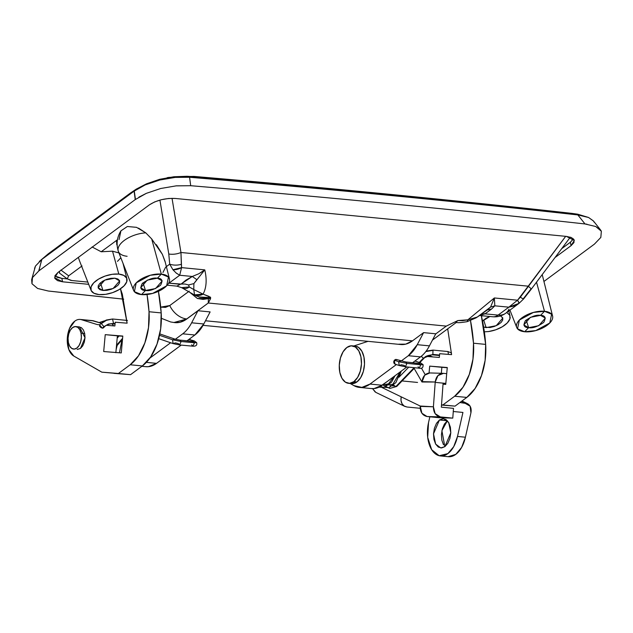<?xml version="1.0" encoding="UTF-8"?>
<svg xmlns="http://www.w3.org/2000/svg" width="633" height="633" viewBox="0 0 633 633"><rect width="100%" height="100%" fill="white"/><g stroke="black" fill="none" stroke-linecap="round" stroke-linejoin="round"><path stroke-width="0.95" d="M118.949 252.947L112.532 251.182L118.814 274.089A18.832 9.044 -17.7 0 1 127.051 280.023A18.832 9.044 -17.7 0 1 117.501 290.523A18.832 9.044 -17.7 0 1 98.985 294.574A18.832 9.044 -17.7 0 1 90.772 289.154A18.832 9.044 -17.7 0 1 99.856 278.37A18.832 9.044 -17.7 0 1 118.814 274.089L112.532 251.182L101.185 251.768L117.461 239.733L101.185 251.768L92.078 246.965M78.342 257.402L79.481 260.733M102.95 290.476L100.489 282.769L102.95 290.476L98.131 287.77L104.722 280.134L114.842 278.188L119.661 280.894L113.078 288.529L102.95 290.476L106.89 290.349L111.139 289.305L115.048 287.501L118.023 285.214L119.605 282.801L119.558 280.609L117.88 278.995L114.842 278.188L110.902 278.314L106.653 279.359L102.744 281.163L99.777 283.449L98.194 285.863L98.242 288.047L99.911 289.669L102.95 290.476M483.644 327.095L490.045 327.514L494.294 326.47L498.203 324.666L501.17 322.379L502.752 319.966L502.705 317.782L500.505 315.914L502.816 318.059L496.225 325.694L486.104 327.641L483.644 319.942L486.104 327.641L483.066 326.834M165.3 262.347L162.364 254.324L151.691 238.918L161.336 274.105L157.372 278.204C153.4 277.436 148.375 279.193 142.306 283.465C139.766 288.078 140.827 290.428 145.479 290.492L143.018 282.793L145.479 290.492C149.451 291.259 154.476 289.51 160.545 285.238C163.085 280.617 162.024 278.275 157.372 278.204L162.19 280.91L155.599 288.545L145.479 290.492L141.507 294.59L145.479 290.492L140.661 287.786L147.244 280.15L157.372 278.204L161.336 274.105L168.481 277.04L166.629 285.823L152.616 293.427L141.507 294.59A18.832 9.044 -17.7 0 1 133.294 289.17A18.832 9.044 -17.7 0 1 142.385 278.385A18.832 9.044 -17.7 0 1 161.336 274.105L151.691 238.918L145.788 232.865A21.49 10.318 162.3 0 0 118.031 249.877M540.527 315.369L544.491 311.278L551.636 314.205L549.784 322.988L535.771 330.592L524.662 331.755L528.626 327.665C532.606 328.432 537.631 326.675 543.7 322.403C546.232 317.782 545.179 315.44 540.527 315.369L545.345 318.075L538.754 325.71L528.626 327.665L526.165 319.958L528.626 327.665L523.815 324.951L530.399 317.323L540.527 315.369C536.555 314.601 531.53 316.358 525.453 320.63C522.921 325.251 523.982 327.593 528.626 327.665L524.662 331.755A18.832 9.044 -17.7 0 1 516.449 326.335A18.832 9.044 -17.7 0 1 525.532 315.55A18.832 9.044 -17.7 0 1 544.491 311.278L536.515 282.183L544.491 311.278A18.832 9.044 -17.7 0 1 552.728 317.204A18.832 9.044 -17.7 0 1 543.185 327.712A18.832 9.044 -17.7 0 1 524.662 331.755L517.525 328.828L519.376 320.045L533.39 312.441L544.491 311.278L540.527 315.369M175.072 322.624A41.438 24.236 -84.5 0 0 186.838 318.961L197.955 310.74L191.641 322.798A37.671 22.036 -84.5 0 1 182.715 333.82L175.381 339.241L182.715 333.82L194.877 334.999L203.802 323.977L191.641 322.798A37.671 22.036 95.5 0 1 182.715 333.82L194.877 334.999A37.671 22.036 -84.5 0 0 203.802 323.977L210.124 311.919L203.802 323.977L191.641 322.798L197.955 310.74L210.124 311.919L197.955 310.74L186.719 318.953L208.265 303.009L446.305 326.106L435.67 333.971L446.305 326.106L457.881 320.559L462.628 320.654L467.85 319.823L494.349 297.961L517.549 300.208L528.231 286.179L180.951 252.488L181.584 267.617L204.776 269.872C207.031 279.588 206.469 287.683 203.09 294.139L210.583 297.257L210.56 298.689L208.265 303.009L446.305 326.106L457.881 320.559L455.776 322.292M435.757 333.805L423.596 332.626L412.471 340.847L205.48 320.773L412.471 340.847L423.596 332.626L435.757 333.805L429.435 345.863L417.274 344.684L423.596 332.626L417.274 344.684A37.671 22.036 95.5 0 1 408.348 355.706L420.51 356.885A37.671 22.036 -84.5 0 0 429.435 345.863L417.274 344.684L408.348 355.706L420.51 356.885L412.692 362.669L420.51 356.885A37.671 22.036 95.5 0 0 429.435 345.863L435.757 333.805M400.705 344.51A41.438 24.236 -84.5 0 0 412.471 340.847L405.682 344.146L398.814 344.194M71.846 280.53L87.821 282.081L71.846 280.53L67.233 278.852L68.657 275.83L82.029 265.939L68.657 275.83L60.871 270.046M174.937 322.608L180.049 322.26L186.838 318.961L173.917 322.506M117.16 245.185L116.519 240.864L117.445 239.836L116.519 240.864L116.804 244.836M71.031 280.435L67.233 278.852L68.657 275.83L61.061 270.18M117.469 261.366L120.65 257.955M112.532 251.182L101.185 251.768M59.652 271.225L59.447 273.068L59.581 271.272M167.207 285.19L176.86 286.132L180.35 284.288L168.956 283.18L179.685 275.244L168.956 283.18L181.125 284.075L185.896 280.166L192.282 276.471L179.685 275.244L176.314 273.155L172.928 269.745L169.707 264.159L168.782 253.983L159.92 200.083L168.782 253.983L169.707 264.159L166.368 266.628L169.707 264.159A11.299 6.243 -0.7 0 0 181.347 264.285L180.951 252.488L172.041 198.319L180.951 252.488A11.299 5.333 170.7 0 1 168.782 253.983A11.299 5.333 -9.3 0 0 180.951 252.488L528.231 286.179A11.299 0.744 36.9 0 1 531.261 289.17A11.299 0.744 36.9 0 1 530.85 289.107L523.515 298.475A11.299 0.997 -140.8 0 1 523.641 298.911A11.299 0.997 -140.8 0 1 520.358 297.17A11.299 0.997 39.2 0 0 523.641 298.911L518.831 303.539L514.368 305.945L508.837 307.171L498.116 315.107L485.036 313.841L491.612 308.999L494.832 305.818L508.837 307.171L517.549 300.208L494.349 297.961L494.832 305.818L508.837 307.171L498.116 315.107A18.832 13.515 53.5 0 0 505.791 313.185A18.832 13.515 -126.5 0 1 498.116 315.107A18.832 11.014 95.5 0 1 492.711 316.769A18.832 11.014 -84.5 0 0 498.116 315.107L485.036 313.841L479.767 315.416M151.691 238.918L145.788 232.865L136.53 227.334L127.352 226.511L120.895 230.887M136.562 227.342L127.352 226.511L120.919 230.855L119.075 239.567M130.105 193.279L48.211 253.857L39.27 261.484L48.211 253.857L130.105 193.279L136.19 189.164L136.285 189.639L136.19 189.164L130.105 193.279M168.837 177.406L193.88 176.409A5.65 3.22 94.9 0 1 193.935 176.417A5.65 3.22 -85.1 0 0 193.88 176.409C314.918 186.688 434.198 198.256 551.731 211.121A10470.453 3960.649 168.4 0 0 193.935 176.417L192.764 176.599A10485.059 3966.18 -11.6 0 1 571.884 213.376L551.739 211.121A5.65 3.387 -83.8 0 0 551.731 211.121L571.884 213.376A10485.059 3966.18 168.4 0 0 192.764 176.599L187.004 176.283L187.17 177.105L187.004 176.283L173.869 176.757L159.651 179.305L146.476 183.823L136.19 189.164L146.476 183.823L159.651 179.305L173.869 176.757L193.935 176.417A10470.453 3960.649 -11.6 0 1 551.739 211.121L577.644 214.183L577.794 214.919L577.644 214.183L571.884 213.376M192.353 176.916A5.65 3.22 94.9 0 1 192.923 176.575A5.65 3.22 -85.1 0 0 192.353 176.916M588.429 217.436L577.644 214.183L588.445 217.436M167.974 177.541L167.405 177.651M552.134 211.169L551.731 211.121M196.57 296.015L194.521 294.867L193.769 289.542L203.09 294.139C206.469 287.683 207.031 279.588 204.776 269.872L181.584 267.617L179.685 275.244L192.282 276.471L198.794 273.772L204.776 269.872L193.888 283.6L188.579 284.945L189.275 286.971L193.769 289.542L193.888 283.6L193.769 289.542L189.275 286.971C186.98 288.79 184.44 289.02 181.655 287.667L181.529 287.596M570.349 237.153L531.261 289.178A11.299 0.744 -143.1 0 0 528.231 286.179L565.68 236.331L520.358 297.17L517.549 300.208A11.299 0.886 52.6 0 1 519.123 303.318L517.549 300.208L508.837 307.171L519.115 303.326M456.029 322.585L455.974 322.585C458.276 322.442 457.382 323.265 467.099 321.675A11.299 2.216 -102.9 0 0 467.85 319.823L467.099 321.675L476.056 317.869L487.212 310.004L477.282 317.046L490.559 307.084L494.349 297.961L467.85 319.823L477.282 317.046L487.212 310.004L490.559 307.084L494.349 297.961L494.832 305.818L490.559 307.084L494.832 305.818L491.612 308.999L487.212 310.004L491.612 308.999L485.59 313.454L481.191 314.459L485.036 313.841L479.782 315.408M189.204 291.164L169.747 305.557L160.711 307.124L165.49 307.401L169.747 305.557A18.832 13.515 53.5 0 0 186.719 318.953L208.265 303.009L208.368 298.649L203.043 299.393L197.48 298.523L189.702 292.272L197.369 298.483L210.56 298.689L209.025 296.402L203.09 294.139A11.299 9.273 128.4 0 1 194.521 294.867L203.09 294.139L193.769 289.542L194.521 294.867M196.863 279.667L192.282 276.471L196.863 279.667L193.888 283.6M200.424 272.855L204.776 269.872M189.275 286.971L181.639 287.659L176.836 286.124M188.579 284.945L184.915 284.019L181.125 284.075L192.282 276.471M456.077 321.817L456.583 321.382M188.579 291.631L169.747 305.557A18.832 13.515 -126.5 0 0 186.719 318.953C182.874 321.754 178.743 322.957 174.32 322.553L170.704 321.975L161.383 318.32M59.447 273.068L67.233 278.852M518.886 303.492L505.807 313.169A18.832 13.515 -126.5 0 0 508.987 309.221M480.803 314.728L485.036 313.841L480.866 314.688L476.633 317.489M181.616 287.643L194.917 295.263L199.743 297.249L207.078 297.882L208.755 297.336L209.025 296.402L209.191 297.518L208.368 298.649L208.265 303.009L210.56 298.689L208.368 298.649L208.922 297.178M477.282 317.046L467.85 319.823L457.881 320.559M161.336 274.105A18.832 9.044 -17.7 0 1 169.573 280.039A18.832 9.044 -17.7 0 1 160.03 290.547A18.832 9.044 -17.7 0 1 141.507 294.59L134.37 291.655L136.222 282.872L150.235 275.276L161.336 274.105M169.446 278.884L165.047 261.342L162.364 254.324L156.359 244.639M127.114 256.286A21.49 10.318 -17.7 0 1 118.062 250.201A21.49 10.318 -17.7 0 1 145.788 232.865L138.516 228.125M162.958 272.467L165.64 267.166M510.198 317.188A18.832 9.044 -17.7 0 1 488.019 331.613M484.372 331.842L488.708 331.526L495.789 329.785L502.301 326.778L507.255 322.972L509.889 318.937L509.81 315.297L506.756 312.465M482.552 315.78L481.499 316.397M482.528 321.05L485.899 318.328L489.895 316.492L482.528 321.05M98.985 294.574L93.921 293.229L91.136 290.531L91.057 286.884L93.692 282.856L98.645 279.05L105.157 276.043L112.239 274.303L118.814 274.089L123.878 275.434L126.655 278.132L126.735 281.772L124.1 285.807L119.146 289.613L112.634 292.612L105.553 294.353L98.985 294.574M359.354 387.396L371.516 388.583A37.671 22.036 -84.5 0 0 382.166 385.244L406.9 366.95L382.166 385.244L370.004 384.065L396.369 364.568L370.004 384.065A37.671 22.036 95.5 0 1 359.378 387.404A37.671 22.036 95.5 0 1 353.855 385.6L350.16 383.471L353.855 385.6L361.854 387.404L370.004 384.065L382.166 385.244L374.016 388.583L371.175 388.543M401.14 361.039L408.348 355.706L401.14 361.039M368.01 341.337L353.839 345.982L368.01 341.337M194.877 334.999L187.059 340.776L194.877 334.999M181.212 345.104L156.533 363.358L146.373 362.369L156.533 363.358L181.212 345.104M149.879 358.104L170.625 342.754L149.879 358.104M145.914 366.697A37.671 22.036 -84.5 0 0 156.533 363.358L148.383 366.697L145.543 366.657M175.998 272.886L179.685 275.244L181.584 267.617L181.347 264.285A11.299 6.243 179.3 0 1 169.707 264.159L172.928 269.745A11.299 7.549 -18.6 0 0 181.584 267.617L172.928 269.745M198.802 296.964L208.51 297.494M573.245 239.163L570.365 242.257L561.685 248.682L570.365 242.257L571.069 245.675L573.949 242.581L574.076 239.725L571.425 237.557L566.408 236.402L175.23 198.453L168.615 198.485L161.391 199.696L154.674 201.911L149.483 204.783L57.904 272.514L55.024 275.616L54.897 278.465L57.548 280.633L62.564 281.796L88.707 284.328L62.564 281.796L61.86 278.378L67.098 278.884L61.86 278.378L62.564 281.796L54.66 277.776L57.904 272.514L149.483 204.783C156.81 200.17 165.395 198.058 175.23 198.453L566.408 236.402L574.313 240.413L571.069 245.675L570.365 242.257L573.403 238.823M54.873 275.956L61.86 278.378L56.843 277.222M571.069 245.675L555.03 257.536L571.069 245.675M593.493 221.044L588.587 217.499L577.834 214.927C450.474 200.851 321.058 188.294 189.576 177.264L175.199 177.398L159.627 180.049L145.226 184.891L134.101 191.15L41.873 259.372L35.464 266.066L34.538 268.455M446.803 329.484L447.871 329.508L446.795 329.492M35.464 266.066L31.65 279.651L31.974 283.742L37.592 288.45L48.314 291.022A10490.709 3968.317 -11.6 0 0 123.696 299.164L48.314 291.022L37.592 288.45L31.974 283.742L32.497 277.555L38.914 270.837L135.24 199.593L146.318 193.35L160.711 188.499L176.283 185.841L190.699 185.706C324.254 196.887 455.697 209.634 585.011 223.955L595.732 226.519L601.35 231.227L600.828 237.422L594.411 244.132L543.929 281.471L594.411 244.132L600.828 237.422L601.35 231.227L600.527 229.914L595.732 226.519M38.74 270.971L41.873 259.372L134.101 191.15L135.24 199.593L38.914 270.837L41.691 259.506M579.678 215.157L577.834 214.927A10486.974 3966.9 168.4 0 0 189.576 177.264L190.699 185.706A10490.709 3968.317 -11.6 0 1 585.011 223.955L577.834 214.927L585.011 223.955L586.997 224.209M594.197 222.215L593.366 220.885L588.587 217.499M31.65 279.651L32.497 277.555M134.275 191.024L135.446 199.435M138.92 197.14L146.318 193.35M160.284 188.61L160.711 188.499M175.942 185.873L190.699 185.706L189.576 177.264L175.199 177.398M160.094 179.93L145.226 184.891L138.026 188.555M350.096 383.289A18.832 11.014 -84.5 0 0 356.909 381.944L353.871 381.652A18.832 11.014 95.5 0 1 347.058 382.989A18.832 11.014 95.5 0 1 339.248 366.76A18.832 11.014 95.5 0 1 346.86 347.493L343.094 351.782L340.427 358.009L339.28 365.241L339.818 372.37L341.962 378.312L345.389 382.166L349.566 383.337L353.871 381.652L357.645 377.363L360.304 371.128L361.451 363.896L360.913 356.767L358.769 350.824L355.342 346.979L351.165 345.808L346.86 347.493A18.832 11.014 95.5 0 1 353.673 346.148A18.832 11.014 95.5 0 1 361.483 362.385A18.832 11.014 95.5 0 1 353.871 381.652L356.909 381.944A18.832 11.014 -84.5 0 0 364.521 362.677A18.832 11.014 -84.5 0 0 356.719 346.441M355.089 346.109L358.389 347.272L361.807 351.125L363.951 357.067L364.497 364.197L363.342 371.429L360.683 377.656L356.909 381.944L351.418 383.598M78.84 326.929L81.348 327.633L83.398 329.943L84.687 333.504L81.04 333.148A11.299 6.607 95.5 0 1 74.259 349.092A11.299 6.607 95.5 0 1 68.38 342.516L69.67 346.077L71.719 348.387L74.227 349.092L76.815 348.079L79.078 345.507L80.668 341.765L81.364 337.429L81.04 333.148L79.75 329.587L77.693 327.277L75.185 326.573L72.605 327.585L70.342 330.157L68.744 333.9L68.055 338.236L68.38 342.516A11.299 6.607 95.5 0 1 75.161 326.573A11.299 6.607 95.5 0 1 81.04 333.148L84.687 333.504L85.012 337.785L84.324 342.121L82.725 345.863L80.462 348.435L77.353 349.44M447.373 420.731L439.429 419.988L443.583 418.69L448.678 422.528L450.807 432.774L444.896 446.637L447.84 443.29L449.913 438.432L450.807 432.79L450.387 427.228L448.718 422.591L446.043 419.592L442.784 418.674L439.429 419.988L436.485 423.335L434.412 428.193L433.51 433.834L433.937 439.397L435.607 444.034L438.273 447.033L441.541 447.95L444.896 446.637L440.742 447.935L435.646 444.097L433.51 433.85L439.429 419.988L447.333 420.755L444.39 424.102L442.317 428.96L441.423 434.602L441.842 440.164L443.511 444.801M401.275 371.112L399.178 376.73L401.275 371.112M448.504 456.717A26.372 15.421 -84.5 0 0 455.792 454.367A26.372 15.421 -84.5 0 0 465.413 437.213L470.92 412.843C471.68 408.562 470.548 405.508 467.526 403.688L459.906 402.533L465.366 403.063L461.631 401.251L470.145 406.228L470.92 412.843L465.413 437.213L461.631 447.412L455.792 454.367L448.085 456.678M447.373 420.723L441.897 430.685L444.857 446.661M462.937 412.439L457.501 436.446L453.726 446.645L447.887 453.6L439.183 455.728L431.666 449.699L427.694 437.403L428.509 422.686L429.847 416.799L428.509 422.686A26.372 15.421 95.5 0 0 440.6 455.95A26.372 15.421 95.5 0 0 447.887 453.6A26.372 15.421 95.5 0 0 457.501 436.446L462.937 412.439L453.275 411.505L462.937 412.439M406.979 407.011L420.17 408.293L406.979 407.011L404.115 406.006L402.018 403.712L400.99 400.491L401.203 396.836L420.201 406.03L382.158 387.618L401.203 396.836C400.42 401.29 401.591 404.463 404.732 406.362L406.979 407.011M420.201 406.03L433.407 406.79L435.227 382.008L421.966 382L414.156 368.438L421.966 382L424.711 375.203L429.831 372.948C425.4 373.343 422.789 376.231 421.997 381.62L435.227 382.008L433.407 406.79L435.148 413.642L440.323 416.91L452.785 418.12L453.505 408.356L441.343 407.177L443.108 383.147L435.203 382.379L445.822 383.408L435.203 382.379L443.108 383.147L441.343 407.177L453.505 408.356L452.785 418.12L440.323 416.91L427.085 416.53L421.91 413.262L420.201 406.03M425.226 374.704L421.451 368.145L425.226 374.704M439.555 417.74L427.085 416.53L439.555 417.74L452.785 418.12L439.555 417.74M443.519 373.351L446.708 373.668L443.519 373.351L437.949 375.583L435.227 382.008C436.026 376.611 438.637 373.723 443.06 373.328L443.519 373.351M443.045 383.978L445.767 384.049L443.045 383.978M440.323 416.91C435.749 415.897 433.447 412.518 433.407 406.79L420.17 406.402C420.209 412.138 422.52 415.517 427.085 416.53L440.323 416.91M375.796 392.357L372.576 388.638L375.187 392.001M465.413 437.213L457.501 436.446L465.413 437.213M397.136 359.932L395.752 359.378L394.312 360.232L398.655 361.68L400.816 360.937L398.655 361.68L406.916 363.366L398.655 361.68L399.209 365.518L394.865 364.062L394.312 360.232L398.655 361.68L399.209 365.518L401.369 364.774L404.25 365.399L405.405 366.8L406.916 363.366L405.405 366.8L419.236 368.2L420.739 364.766L419.236 368.2C422.045 368.802 423.327 367.607 423.073 364.616L421.673 363.943M406.916 363.366L423.073 364.703L420.739 364.766L419.592 363.366L420.739 364.766L406.916 363.366L405.761 361.965L406.916 363.366M418.081 366.8L419.236 368.2M426.167 351.109L432.996 350.089L432.853 354.401L432.996 350.089L447.911 351.537L448.48 354.393L447.911 351.537L451.503 352.969M432.853 354.401L439.555 355.05L432.853 354.401L423.406 358.128L432.853 354.401M421.19 356.355L423.406 358.128L421.19 356.355M393.623 385.038L395.767 386.676L414.156 367.686L395.767 386.676L393.615 385.046M419.228 362.448L423.406 358.128L419.228 362.448M382.269 385.165L388.527 383.804L394.185 376.35M385.663 385.275L392.911 384.231L400.127 371.959M390.047 385.703L394.391 385.995M414.821 367.757L396.891 386.28L395.767 386.676L397.113 386.051M439.508 355.532L432.07 354.812C427.489 355.485 424.98 356.45 424.537 357.708L423.406 358.128L424.537 357.708L419.782 362.63M425.811 351.576L432.197 350.492M419.956 363.484L405.761 361.965L396.472 359.489L394.312 360.232L393.671 361.989L394.201 363.627L395.593 364.173M418.872 363.295L420.613 362.899L418.872 363.295M159.524 335.3L172.564 339.779L174.811 339.066L172.564 339.779L181.141 341.519L196.618 342.588L194.497 342.762L193.287 341.353L194.497 342.762L181.141 341.519L179.938 340.119L181.141 341.519L172.564 339.779L173.086 343.6L172.564 339.779L159.524 335.3M192.432 341.274L194.228 340.902L192.432 341.274M179.527 344.945L178.324 343.545L175.341 342.888L173.086 343.6L179.519 344.945L181.141 341.519L179.527 344.945L192.875 346.188L194.497 342.762L192.875 346.188C196.119 346.306 197.361 345.112 196.618 342.588L194.228 340.902L188.863 339.446M187.795 340.238L187.455 340.815M115.048 324.064L112.532 323.819C109.517 323.756 106.961 324.618 104.856 326.391L103.337 327.957L102.38 328.187L103.915 326.62L108.465 324.041L115.087 323.59L113.56 323.431L112.539 319L106.32 320.345L102.079 323.123M122.604 338.283L116.535 345.254L122.604 338.283M107.507 324.721L108.267 325.386L107.507 324.721M103.496 327.791L102.38 328.187L100.782 327.475L99.579 326.161L99.745 324.776L97.3 324.579L81.467 319.697L93.629 320.876A18.832 11.014 -84.5 0 0 92.331 320.615L80.177 319.436M126.98 320.504L126.458 320.836M103.915 326.62L101.114 323.368L103.915 326.62L102.38 328.187L99.595 324.927L101.114 323.368L106.281 320.045L112.539 319L113.56 323.431L108.465 324.041L103.915 326.62M190.304 339.573L188.373 339.676M187.732 340.277L187.423 340.815M192.875 346.188L191.672 344.779M75.802 326.581L79.552 326.945L85.012 337.769L80.462 348.435L77.163 349.424M99.745 324.776L97.3 324.579L81.467 319.697A18.832 11.014 -84.5 0 0 74.852 321.105L69.511 328.487L67.256 339.241L68.87 349.638L73.792 356.039A18.832 11.014 95.5 0 1 67.256 339.241A18.832 11.014 95.5 0 1 74.852 321.105A18.832 11.014 95.5 0 1 80.169 319.436A18.832 11.014 95.5 0 1 81.467 319.697L93.629 320.876L101.248 323.226L91.951 320.583M473.5 343.213A47.087 27.543 95.5 0 1 454.652 396.234L466.814 397.421A47.087 27.543 -84.5 0 0 485.661 344.392L473.5 343.213L472.97 359.117L469.314 374.388L462.968 387.254L454.652 396.234L466.814 397.421L454.652 396.234L466.814 397.421L455.032 406.133L442.863 404.954L454.652 396.234L442.863 404.954L455.032 406.133L441.494 405.065L455.032 406.133L466.814 397.421L475.13 388.433L481.484 375.567L485.131 360.296L485.661 344.392A120.539 70.508 -84.5 0 0 481.325 315.661L485.661 344.392L473.5 343.213L470.517 320.646A120.539 70.508 95.5 0 1 473.5 343.213M441.51 404.851L442.863 404.954L441.51 404.851M428.201 355.469L432.996 356.949L428.201 355.469M439.334 357.447L426.215 356.403L439.334 357.447L439.674 353.697L439.334 357.447M451.59 354.646L439.674 353.697L451.59 354.646L447.689 328.828L451.59 354.646M441.858 367.306L429.696 366.127L447.27 367.52L445.735 384.405L443.029 384.191L445.735 384.405L447.27 367.52L429.696 366.127L441.858 367.306L441.312 373.28L441.858 367.306L447.246 367.733L441.858 367.306M429.071 372.964L429.696 366.127L429.071 372.964M127.13 323.17L115.214 322.221L114.874 325.979L106.352 325.299L114.874 325.979L115.214 322.221L127.13 323.17L122.335 294.25L120.476 288.775L127.13 323.17M106.945 324.982L108.528 325.473L106.945 324.982M101.818 372.164L130.564 374.665L113.98 373.343L130.564 374.665L118.403 373.486L130.192 364.766L142.354 365.945L130.564 374.665L142.354 365.945A47.087 27.543 -84.5 0 0 161.193 312.916L149.032 311.737A47.087 27.543 95.5 0 1 130.192 364.766L142.354 365.945L150.67 356.965L157.016 344.091L160.663 328.828L161.193 312.916L158.408 291.33A120.539 70.508 -84.5 0 1 161.193 312.916L149.032 311.737L147.03 294.511A120.539 70.508 95.5 0 1 149.032 311.737L148.502 327.649L144.854 342.912L138.508 355.778L130.192 364.766L118.403 373.486L101.818 372.164L73.792 356.039L101.818 372.164M121.267 352.929L103.693 351.537L105.228 334.651L117.398 335.83L115.855 352.716L117.398 335.83L105.228 334.651L122.802 336.052L121.267 352.929L103.693 351.537L105.228 334.651L122.802 336.052L121.267 352.929M122.786 336.258L117.398 335.83L122.786 336.258M91.049 290.325L79.331 260.361M133.579 290.341L118.371 251.467M516.726 327.506L509.929 310.123M400.76 344.518L203.058 325.338M175.127 322.632L174.344 322.553M167.136 177.691L168.821 177.398M432.45 340.103L456.346 322.426M531.261 289.178L523.641 298.903M479.64 315.503L492.79 316.777C497.57 317.18 501.914 315.978 505.807 313.169M542.165 274.659L542.362 275.26M552.593 316.049L542.449 275.561M118.268 251.166C116.124 243.99 117.002 237.217 120.919 230.855M510.04 315.93L508.797 310.961M126.885 278.765L123.039 263.407M141.871 366.301L145.883 366.689M198.912 296.996L199.632 297.225M593.366 220.885L600.527 229.914M351.592 383.614L348.546 383.321M417.543 382.443L402.058 380.939M355.224 346.116L352.185 345.824M429.87 372.948L443.1 373.328M440.433 455.934L448.338 456.702M461.979 400.998L466.996 403.427M404.843 406.418L375.907 392.413M399.209 365.518L405.405 366.8M408.744 367.14L398.972 377.228M379.27 387.032L387.443 381.343M379.025 387.159L384.263 387.325L391.55 382.134L395.016 375.741M380.71 386.233L382.134 387.072L388.82 387.705L395.831 382.688L400.697 371.539M383.527 385.355L389.841 388.433L396.741 386.447M420.613 362.899L423.073 364.616M414.908 361.024L420.605 362.899M159.817 333.915L174.811 339.066L179.938 340.119L193.587 341.432M117.184 338.133L119.067 335.965M119.447 352.787L121.979 339.889M116.148 349.551L117.145 345.444M117.524 337.745L117.366 336.155M113.679 325.884L111.899 323.779M104.667 320.773L99.112 322.569M122.509 339.272L116.448 346.243M112.539 319L127.455 320.448M173.086 343.6L158.709 338.671"/></g></svg>
